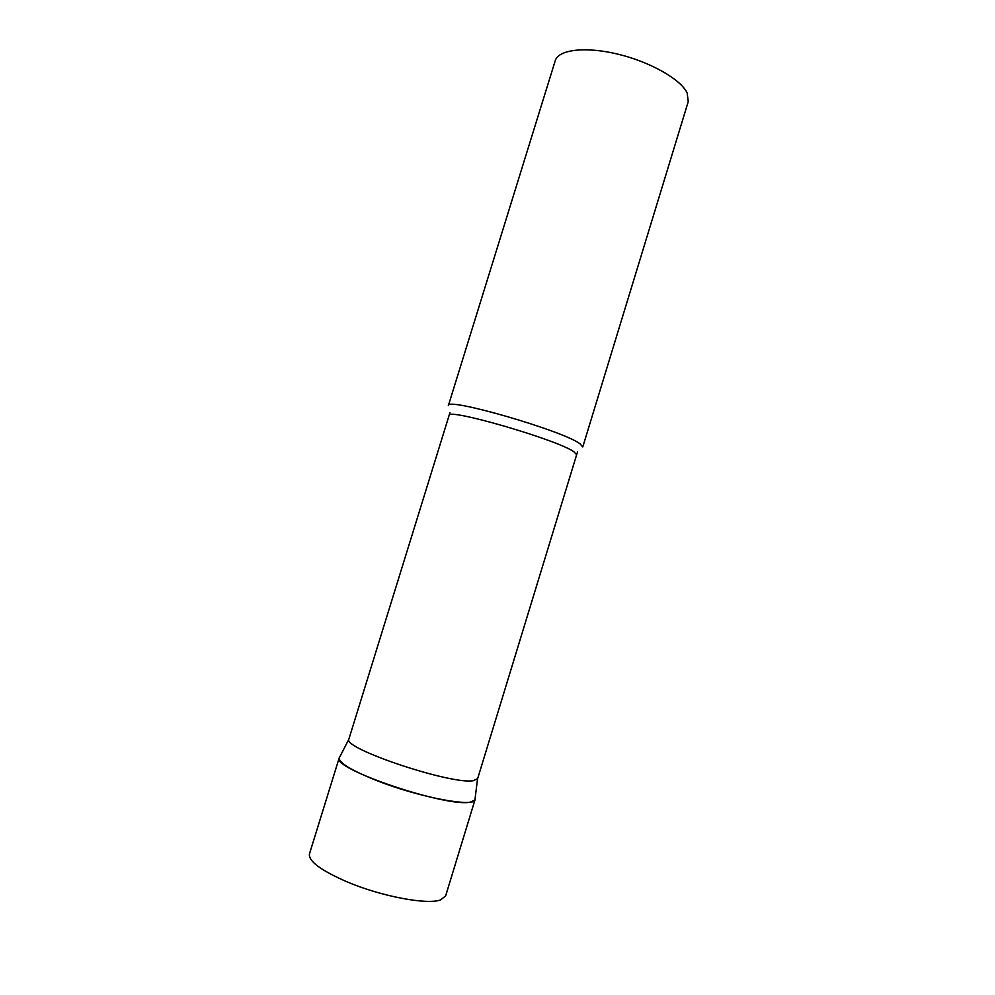 <?xml version="1.0" encoding="UTF-8"?>
<svg xmlns="http://www.w3.org/2000/svg" width="995" height="995" viewBox="0 0 995 995"><rect width="100%" height="100%" fill="white"/><g stroke="black" fill="none" stroke-linecap="round" stroke-linejoin="round"><path stroke-width="1.49" d="M378.224 781.162C351.832 770.702 338.822 762.941 339.22 757.854L339.146 758.178C332.554 769.098 447.8 807.865 470.473 802.094L474.926 799.955L475.088 798.599L475.05 799.644C475.025 807.679 420.587 797.704 378.224 781.162M576.627 454.69L573.891 451.755C557.349 439.74 446.394 407.589 449.093 415.45L348.81 739.322C343.138 748.713 452.028 785.043 473.359 780.665L477.65 778.625L577.523 451.892M448.359 405.612C445.598 396.818 562.871 430.661 579.961 443.758L582.771 446.954L688.254 101.602L687.147 92.97C680.841 79.364 650.357 61.951 617.895 54.153C585.433 46.255 558.357 49.601 555.247 60.683L448.359 405.612M475.05 799.644L445.648 895.873L440.598 899.903C427.39 905.052 381.334 896.433 347.143 881.893C320.962 870.476 308.388 861.16 309.433 853.971L339.22 757.854M477.525 778.911L474.926 799.955M449.093 415.45L449.927 412.626M348.81 739.322L339.146 758.178"/></g></svg>
